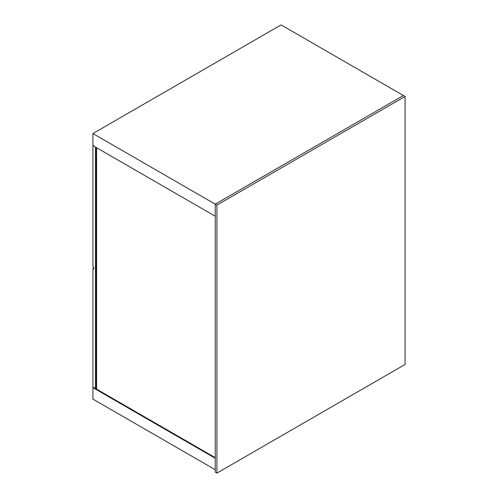<?xml version="1.0" encoding="UTF-8"?>
<svg xmlns="http://www.w3.org/2000/svg" width="498" height="498" viewBox="0 0 498 498"><rect width="100%" height="100%" fill="white"/><g stroke="black" fill="none" stroke-linecap="round" stroke-linejoin="round"><path stroke-width="0.75" d="M215.236 457.656L215.236 216.232L96.587 147.732L96.587 389.156L215.236 457.656L215.236 458.26L92.927 387.643L93.45 387.344M97.104 401.525L215.236 469.726L215.236 458.26M215.236 469.726L92.927 399.11L92.927 387.643M96.587 388.689L95.492 388.527L95.492 147.103L93.188 145.466M92.927 145.621L92.927 266.704L93.749 267.177L93.749 269.038L92.927 268.565L92.927 387.039L95.492 388.527M92.927 268.565L93.749 268.086M95.896 388.291L95.896 147.327M92.921 133.539L92.921 145.005L93.443 145.914L215.236 216.232L215.229 204.155L92.921 133.539L281.09 24.9L403.399 95.516L215.229 204.155L216.91 205.12L405.079 96.481L405.079 364.461L216.91 473.1L216.91 205.12M216.91 473.1L215.236 472.135L215.236 204.155L403.399 95.516L405.079 96.481"/></g></svg>
